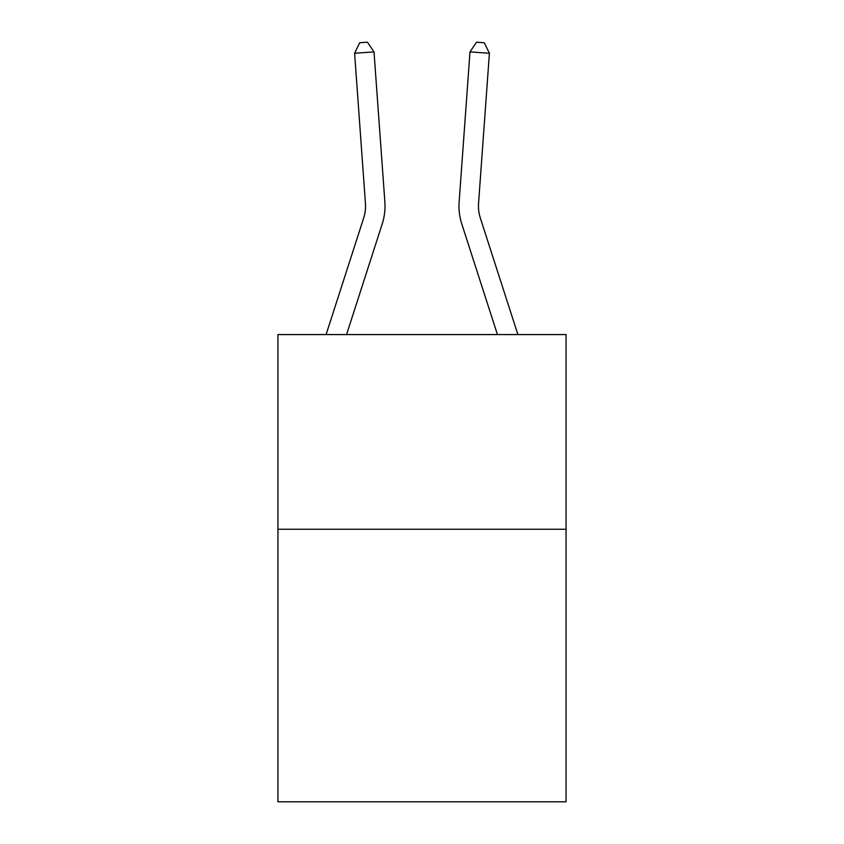 <?xml version="1.0" encoding="UTF-8"?>
<svg xmlns="http://www.w3.org/2000/svg" width="844" height="844" viewBox="0 0 844 844"><rect width="100%" height="100%" fill="white"/><g stroke="black" fill="none" stroke-linecap="round" stroke-linejoin="round"><path stroke-width="1.27" d="M566.06 529.251L566.06 801.8L277.94 801.8L277.94 334.572L566.06 334.572L566.06 529.251L277.94 529.251M384.864 201.874L374.008 51.874L384.864 201.874A58.405 58.405 0 0 1 382.195 224.008L346.557 334.572M517.899 334.572L480.331 218.037A38.94 38.94 0 0 1 478.559 203.277L489.404 53.277L469.992 51.874L459.136 201.874A58.405 58.405 0 0 0 461.805 224.008L497.443 334.572M489.404 53.277L484.308 42.759L476.543 42.2L469.992 51.874L459.136 201.874M326.101 334.572L363.669 218.037A38.94 38.94 0 0 0 365.441 203.277L354.596 53.277L359.692 42.759L367.457 42.2L374.008 51.874L354.596 53.277M363.669 218.037A38.94 38.94 0 0 0 365.441 203.277A38.94 38.94 0 0 1 363.669 218.037A38.94 38.94 0 0 0 365.441 203.277A38.94 38.94 0 0 1 363.669 218.037A38.94 38.94 0 0 0 365.441 203.277A38.94 38.94 0 0 1 363.669 218.037A38.94 38.94 0 0 0 365.441 203.277A38.94 38.94 0 0 1 363.669 218.037A38.94 38.94 0 0 0 365.441 203.277"/></g></svg>
